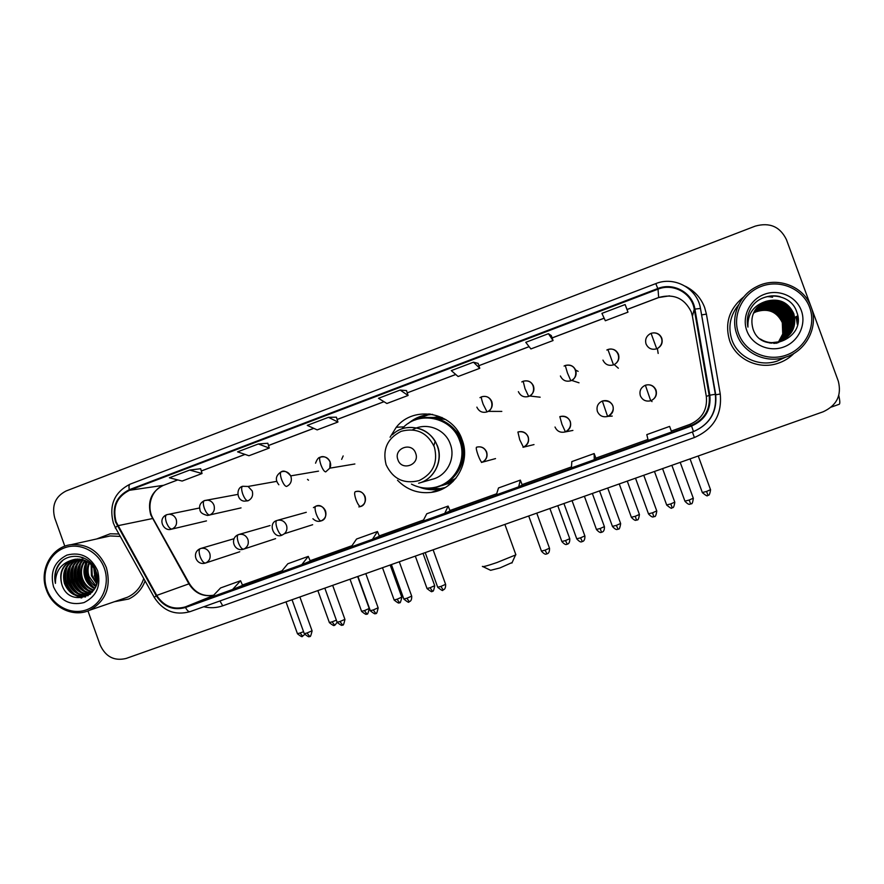 <?xml version="1.0" encoding="UTF-8"?>
<svg xmlns="http://www.w3.org/2000/svg" width="884" height="884" viewBox="0 0 884 884"><rect width="100%" height="100%" fill="white"/><g stroke="black" fill="none" stroke-linecap="round" stroke-linejoin="round"><path stroke-width="1.33" d="M397.524 480.255C406.872 489.824 418.132 493.858 431.293 492.377C454.84 489.758 471.028 462.398 462.122 439.779C453.216 412.054 413.8 404.828 396.242 427.281L390.087 437.215M438.309 489.283L443.127 488.664M452.962 481.559L441.215 485.736M444.066 484.498L448.663 483.67M429.458 417.425L441.945 417.458M437.182 416.894L432.563 417.646M611.794 403.855L611.231 403.579M578.125 371.357L575.186 369.81M430.287 414.032L414.961 420.033M797.777 322.538L797.534 321.08L797.777 322.538M797.379 320.373L796.241 316.483L797.379 320.373M797.335 324.494L796.583 320.107L797.335 324.494M796.374 319.312L795.622 316.947L796.374 319.312M114.323 601.739L128.732 599.02C136.445 595.308 141.904 589.274 145.098 580.932C141.904 589.274 136.445 595.308 128.732 599.02L114.323 601.739M729.676 340.815C736.007 359.302 758.417 369.932 777.677 363.401C783.997 361.346 789.489 357.965 794.163 353.257C789.489 357.965 783.997 361.346 777.677 363.401C758.417 369.932 736.007 359.302 729.676 340.815C724.482 323.334 729.201 308.671 743.842 296.814C729.201 308.671 724.482 323.334 729.676 340.815M116.091 521.792C112.345 507.228 116.81 496.72 129.506 490.288L658.028 289.156C673.243 282.88 691.907 293.156 694.238 309.234L709.156 395.325C710.515 409.513 704.57 419.535 691.343 425.392L185.297 606.921C173.363 610.17 163.827 606.336 156.722 595.407L116.091 521.792M115.55 522.002L156.214 595.706C163.507 606.899 173.275 610.833 185.507 607.507L691.575 426.022C705.134 420.022 711.222 409.745 709.841 395.203L694.912 309.102C692.526 292.626 673.398 282.095 657.795 288.527L129.296 489.703C116.29 496.3 111.704 507.062 115.55 522.002M795.777 316.826L796.13 317.853M796.407 318.759L797.401 323.577M97.041 581.396L94.279 575.672M767.036 296.615L769.202 296.748M769.566 296.781L772.583 297.234M626.159 307.201L625.121 304.549L601.927 313.367L605.319 320.748L627.971 312.163L626.159 307.168M551.318 335.611L548.434 333.699L525.759 342.318L530.897 348.937L553.053 340.55L551.307 335.589M478.156 363.39L473.459 362.197L451.304 370.617L458.1 376.518L479.769 368.308L478.122 363.412M267.819 443.249L258.327 443.978L237.586 451.857L248.945 455.746L269.266 448.055L267.819 443.227M406.496 390.595L400.165 390.065L378.485 398.297L386.872 403.502L408.077 395.468L406.496 390.573M118.942 533.991L110.191 533.792L96.621 538.975L110.191 533.792L118.942 533.991M810.739 305.963L786.417 239.597C780.042 226.602 769.644 222.116 755.212 226.138L66.134 490.963C55.316 496.51 51.526 505.549 54.764 518.101L64.819 546.213M87.958 610.921L100.157 645.022C105.616 656.79 114.257 661.276 126.069 658.469L823.203 411.767C836.816 405.424 841.844 395.214 838.297 381.137L811.512 308.052M328.472 417.314L307.267 425.37L317.179 429.9L337.931 422.044L336.406 417.182L328.472 417.314L337.931 422.044M189.706 470.067L169.397 477.78L182.148 481.051L202.049 473.515L200.657 468.719L189.706 470.067L202.049 473.515M594.258 459.713L596.026 458.553L594.147 453.558L571.837 461.592L571.395 467.912L594.258 459.713L594.147 453.558M671.475 431.469L669.619 426.408L646.801 434.619L648.193 440.365L671.575 431.978M372.495 539.284L379.413 536.29L377.457 531.516L356.55 539.03L351.125 546.953L372.495 539.284L377.457 531.516M301.787 564.655L310.273 561.108L308.284 556.39L287.83 563.749L280.88 572.158L301.787 564.655L308.284 556.39M232.602 589.473L242.592 585.396L240.581 580.744L220.547 587.959L212.138 596.822L232.602 589.473L240.581 580.744M518.676 486.83L522.245 485.029L520.333 480.111L498.499 487.968L496.333 494.852L518.676 486.83L520.333 480.111M444.774 513.35L450.1 510.919L448.122 506.09L426.751 513.781L422.917 521.195L444.774 513.35L448.122 506.09M400.165 390.065L408.077 395.468M258.327 443.978L269.266 448.055M473.459 362.197L479.769 368.308M548.434 333.699L553.053 340.55M625.121 304.549L627.971 312.163M669.619 426.408L671.475 431.48M85.671 560.754L85.35 564.246L85.671 560.754M85.317 566.633L85.416 568.6L85.317 566.633M85.936 572.5L87.439 578.037L85.936 572.5M104.312 568.169C98.467 551.483 79.693 542.002 64.433 547.881C49.073 553.517 40.94 572.942 46.94 589.385C52.709 605.894 71.217 615.496 86.566 609.794C102.003 604.324 110.389 584.777 104.312 568.169M106.334 567.495C99.317 551.318 87.604 543.693 71.217 544.643C51.626 546.632 38.774 570.092 46.344 589.661C52.399 607.827 73.648 617.927 89.837 610.159C105.947 600.965 111.45 586.744 106.334 567.495M120.29 536.422L110.191 535.947L105.34 537.03M97.174 579.882L94.621 574.788L93.715 567.639M97.196 578.456L95.417 574.567L94.477 568.854M96.599 583.783L91.417 575.705L91.162 564.578M96.787 582.954L92.223 575.473L91.759 565.185M95.671 586.501C92.035 584.048 89.538 580.766 88.168 576.633C86.687 571.981 86.941 567.329 88.93 562.677M95.925 585.882L88.986 576.401C87.571 572.014 87.737 567.572 89.472 563.086M94.555 588.645C89.848 586.335 86.621 582.644 84.897 577.561C83.162 571.904 83.814 566.5 86.831 561.34M94.853 588.147C90.4 585.783 87.361 582.18 85.715 577.329C84.046 571.926 84.588 566.688 87.35 561.627M93.317 590.413C87.615 588.468 83.704 584.501 81.571 578.512C79.659 571.849 80.742 565.804 84.82 560.39M93.638 590.004C88.179 587.948 84.433 584.037 82.411 578.269C80.532 571.86 81.505 565.97 85.317 560.589M75.947 559.152C66.289 564.102 62.731 572.103 65.283 583.142C69.858 593.683 77.228 597.672 87.394 595.098L92.455 591.96M91.969 591.893C85.372 590.49 80.787 586.346 78.223 579.462C76.135 571.826 77.693 565.252 82.875 559.716M92.312 591.54C85.936 589.993 81.516 585.893 79.063 579.219C77.019 571.826 78.455 565.373 83.361 559.859M90.533 593.131C83.052 592.402 77.825 588.158 74.831 580.423C72.599 571.882 74.654 564.832 80.985 559.285M90.908 592.844C83.637 591.926 78.565 587.705 75.681 580.191C73.483 571.86 75.405 564.92 81.45 559.373M90.433 593.993L89.483 594.125M89.019 594.17C80.687 594.214 74.82 589.959 71.394 581.407C69.029 571.959 71.604 564.511 79.118 559.075M90.632 593.827L89.87 593.904M89.406 593.926C81.284 593.772 75.571 589.518 72.256 581.164C69.924 571.937 72.366 564.589 79.582 559.108M90.201 594.192L87.87 594.91M87.428 594.998C78.289 595.971 71.792 591.772 67.924 582.39C65.438 572.036 68.565 564.257 77.295 559.053M90.113 594.258L88.278 594.733M87.836 594.81C78.897 595.54 72.543 591.319 68.786 582.147C66.333 572.014 69.328 564.312 77.748 559.042M71.902 560.125C62.245 564.953 58.863 572.965 61.747 584.158C68.864 609.419 105.516 595.473 95.991 571.395C90.698 553.914 65.935 550.92 57.604 566.346C54.808 571.65 54.079 577.329 55.427 583.374C55.361 571.407 60.852 563.661 71.902 560.125L74.543 559.384C84.256 558.224 91.339 562.312 95.803 571.639L97.196 579.517M96.544 584.026C94.931 589.518 91.605 593.297 86.533 595.363C76.355 597.938 68.985 593.949 64.41 583.396C61.836 572.114 65.538 564.058 75.505 559.218M81.461 557.66L82.698 557.45M61.747 584.158C59.117 572.158 63.261 563.926 74.179 559.462M53.559 586.932C60.035 600.7 70.179 605.916 83.991 602.59C96.776 596.203 101.306 585.562 97.594 570.655C91.019 556.821 80.82 551.627 66.996 555.075C54.322 561.539 49.836 572.158 53.559 586.932M122.688 598.866L127.594 597.186C135.506 593.429 140.887 587.208 143.738 578.49M55.427 583.374C53.935 574.202 56.3 566.633 62.532 560.677M81.847 597.871L76.919 595.794M74.886 594.446C66.178 586.998 63.648 577.65 67.272 566.412M85.582 596.888L83.361 596.181M82.997 596.048L80.256 594.689M78.212 593.319C69.659 585.948 67.151 576.722 70.687 565.638M88.168 595.617L86.975 595.219M86.334 594.976L83.56 593.595M81.494 592.203C73.107 584.921 70.632 575.804 74.057 564.876M89.505 593.86L86.831 592.512M84.742 591.098C76.51 583.893 74.057 574.898 77.394 564.125M87.958 590.004C79.869 582.876 77.449 574.003 80.698 563.373M94.268 587.849C86.488 580.887 84.124 572.246 87.184 561.915M81.218 597.949L75.604 595.374M72.985 593.374C65.991 586.578 63.703 578.28 66.145 568.489M85.207 597.031L82.787 596.258M82.334 596.07L78.941 594.258M76.311 592.214C69.471 585.517 67.228 577.362 69.571 567.749M87.881 595.794L86.124 595.186M85.66 594.998L82.245 593.164M79.593 591.076C72.919 584.468 70.709 576.445 72.952 567.009M90.002 594.346L89.45 594.136M88.953 593.938L85.505 592.07M82.831 589.948C76.322 583.429 74.145 575.55 76.3 566.279M91.328 592.49L88.731 590.987M86.035 588.821C79.693 582.412 77.549 574.655 79.604 565.561M80.908 561.992L82.223 559.55M82.455 559.185L83.096 558.246M92.334 586.611C86.312 580.39 84.245 572.909 86.113 564.169M97.085 576.921L95.185 570.213M512.145 562.522L499.946 567.937L490.62 570.313L483.062 566.666M482.41 566.357C482.001 567.252 486.819 565.992 496.863 562.567L515.538 554.986L515.692 554.246M415.657 453.238C411.856 441.414 393.292 448.321 397.933 459.779C401.701 471.57 420.287 464.741 415.657 453.238M419.624 482.918L432.42 479.238C446.961 475.747 455.868 458.376 450.321 444.133C445.271 428.95 426 421.701 412.607 429.812M411.48 484.123C418.486 487.758 425.867 488.907 433.613 487.581C453.978 484.476 467.459 460.63 459.746 440.983C451.978 416.872 418.044 409.944 401.988 428.862L401.955 428.906M438.32 486.377C456.52 481.084 467.238 459.006 460.233 440.917C453.801 425.867 442.564 418.154 426.519 417.789M442.066 417.513L436.586 417.657M445.768 419.535L432.641 417.657M429.06 413.889L426.508 414.795M440.519 489.228L442.022 489.206M447.845 483.15L453.061 481.46M444.133 484.465L455.857 478.321M426.95 488.134L440.254 488.62L445.238 487.515M445.138 487.57L438.21 489.316C431.735 490.244 425.458 489.515 419.347 487.139M461.702 464.199C466.421 451.967 464.52 440.873 455.989 430.906M432.674 414.408C426.375 414.762 420.552 416.607 415.204 419.944M408.364 423.425C415.336 417.48 423.403 414.463 432.563 414.386M308.505 480.189L307.499 479.371M341.644 459.371L343.169 455.934M838.783 395.457C839.955 400.784 840.109 403.723 839.247 404.264L839.115 404.308M809.667 307.477C803.026 288.946 780.296 279.079 761.4 286.339C742.405 293.333 731.819 315.511 738.648 333.732C745.179 352.053 767.544 362.075 786.55 355.025C805.644 348.252 816.584 325.909 809.667 307.477M811.136 307.002C804.053 286.04 776.793 275.952 756.748 286.637C739.112 295.123 730.151 316.892 736.913 334.439C743.345 353.18 766.13 363.899 785.644 357.158C806.396 350.926 818.849 326.616 811.136 307.002M738.67 304.704C730.029 315.455 727.786 327.213 731.941 339.975C737.908 357.379 759.047 367.335 777.124 361.092L785.257 357.335M778.561 341.81L782.738 333.964L782.307 322.627C776.782 311.477 767.942 307.908 755.776 311.908L755.908 311.765C768.086 307.754 776.948 311.323 782.473 322.494C784.672 329.511 783.401 335.942 778.638 341.799M785.058 321.754L786.185 325.555M786.417 326.903L786.627 330.041M753.709 312.671L756.439 311.168C768.693 307.124 777.6 310.726 783.169 321.953C785.412 329.191 784.031 335.765 779.025 341.677M753.665 312.759L756.306 311.312C768.539 307.278 777.434 310.87 782.992 322.085C785.224 329.279 783.876 335.809 778.926 341.71M753.886 312.295L756.969 310.56C769.301 306.494 778.263 310.107 783.865 321.411C786.152 328.87 784.672 335.589 779.423 341.555M753.842 312.395L756.837 310.704C769.146 306.649 778.097 310.262 783.688 321.544C785.964 328.947 784.517 335.633 779.323 341.589M754.074 311.93L757.511 309.941C769.92 305.853 778.937 309.488 784.572 320.859C786.904 328.539 785.324 335.401 779.81 341.423M754.03 312.019L757.378 310.096C769.765 306.008 778.771 309.643 784.395 321.002C786.716 328.627 785.158 335.445 779.721 341.456M754.262 311.566L758.063 309.323C770.55 305.201 779.622 308.87 785.29 320.306C787.666 328.207 785.975 335.202 780.207 341.29M754.218 311.654L757.931 309.477C770.395 305.367 779.456 309.024 785.114 320.45C787.478 328.296 785.81 335.257 780.108 341.323M754.461 311.201L758.627 308.693C771.179 304.549 780.318 308.229 786.02 319.743C788.44 327.876 786.627 335.003 780.594 341.147M754.417 311.29L758.483 308.847C771.025 304.715 780.141 308.394 785.832 319.886C788.241 327.953 786.462 335.058 780.495 341.18M754.671 310.848L759.19 308.052C771.82 303.886 781.014 307.588 786.749 319.168C789.213 327.533 787.29 334.804 780.992 340.992M754.627 310.936L759.047 308.207C771.666 304.052 780.837 307.754 786.561 319.312C789.025 327.61 787.125 334.848 780.892 341.025M754.892 310.483L759.754 307.4C772.472 303.212 781.721 306.936 787.489 318.594C790.009 327.179 787.964 334.594 781.379 340.826M754.837 310.571L759.61 307.566C772.318 303.378 781.544 307.102 787.301 318.737C789.81 327.268 787.799 334.649 781.279 340.87M755.124 310.129L760.339 306.748C773.135 302.527 782.439 306.284 788.252 318.008C790.804 326.826 788.639 334.373 781.765 340.66M755.058 310.218L760.185 306.914C772.97 302.704 782.263 306.45 788.053 318.163C790.605 326.914 788.473 334.428 781.666 340.705M755.356 309.776L760.925 306.085C773.798 301.842 783.169 305.61 789.014 317.422C791.611 326.472 789.324 334.163 782.152 340.473M755.29 309.864L760.77 306.251C773.633 302.008 782.981 305.787 788.815 317.566C791.412 326.561 789.158 334.218 782.053 340.528M755.599 309.422L761.511 305.422C774.472 301.135 783.898 304.936 789.777 316.815C792.429 326.108 790.009 333.942 782.539 340.296M755.533 309.511L761.367 305.588C774.307 301.311 783.71 305.113 789.589 316.969C792.219 326.207 789.843 333.997 782.451 340.34M755.842 309.068L762.119 304.737C775.158 300.427 784.649 304.262 790.561 316.207C793.257 325.743 790.705 333.71 782.926 340.097M755.787 309.157L761.964 304.914C774.992 300.615 784.462 304.428 790.362 316.362C793.047 325.842 790.539 333.765 782.837 340.141M756.107 308.715L762.726 304.052C775.854 299.72 785.401 303.566 791.357 315.599C794.385 327.964 789.953 336.97 778.075 342.627L775.953 343.29M756.041 308.803L762.572 304.229C775.677 299.897 785.213 303.742 791.158 315.754C793.876 325.467 791.235 333.533 783.224 339.942M777.898 342.738L776.318 343.246M756.384 308.372L763.334 303.356C776.561 298.991 786.163 302.858 792.163 314.969C795.202 327.423 790.749 336.495 778.782 342.185L773.787 343.379M756.306 308.461L763.179 303.532C776.384 299.168 785.975 303.035 791.954 315.135C794.992 327.555 790.55 336.616 778.605 342.296L774.461 343.368M756.66 308.03L763.964 302.648C777.268 298.251 786.937 302.151 792.97 314.339C796.031 326.87 791.545 335.997 779.511 341.732L769.434 342.97M756.582 308.107L763.809 302.825C777.091 298.438 786.738 302.328 792.771 314.505C795.832 327.014 791.346 336.119 779.323 341.843L770.859 343.191M766.141 301.3L764.583 301.941C753.698 308.118 749.809 317.047 752.936 328.715C761.389 356.595 807.269 339.235 796.882 312.372C791.346 292.781 761.478 290.317 751.146 307.875C747.555 313.964 746.472 320.373 747.93 327.102C747.4 313.975 753.466 305.367 766.141 301.3C778.97 297.919 788.185 302.052 793.799 313.698C796.882 326.318 792.362 335.5 780.24 341.279C773.102 343.655 766.483 342.904 760.406 339.036M756.87 307.765L764.439 302.118C777.809 297.698 787.522 301.61 793.589 313.864C796.672 326.45 792.152 335.633 780.053 341.39C774.119 343.39 768.483 343.191 763.146 340.771M753.544 313.035L755.908 311.765M753.5 313.124L755.776 311.908M746.825 330.704C751.853 344.782 769.047 352.462 783.622 347.036C798.274 341.81 806.628 324.682 801.324 310.56C796.241 296.35 778.837 288.77 764.329 294.328C749.731 299.676 741.588 316.704 746.825 330.704M763.19 297.886C768.936 295.643 774.561 295.234 780.075 296.648M789.301 313.4L792.329 321.853M788.097 313.279L791.523 322.174M791.721 323.776L791.799 327.257M786.738 312.969L790.716 322.494M790.948 324.119L791.036 327.632M790.981 328.517L790.716 330.594M773.787 304.726C782.671 307.997 788.053 314.03 789.92 322.804M790.163 324.45L790.296 327.997M790.241 328.892L789.987 330.992M789.876 331.544L789.578 332.925M773.378 305.455C781.986 308.704 787.246 314.594 789.136 323.113M789.401 324.782L789.556 328.362M789.511 329.257L789.257 331.378M789.158 331.931L788.859 333.323M772.97 306.173C781.323 309.411 786.451 315.157 788.362 323.4M788.639 325.102L788.826 328.726M788.782 329.622L788.539 331.754M788.44 332.318L788.141 333.71M776.019 302.704C784.915 306.041 790.34 312.107 792.274 320.903M775.599 303.455C784.219 306.781 789.5 312.693 791.445 321.212M791.744 322.969L791.909 326.737M775.18 304.207C783.511 307.51 788.672 313.279 790.639 321.511M790.948 323.301L791.147 327.102M774.771 304.947C782.826 308.229 787.843 313.842 789.832 321.809M790.163 323.632L790.406 327.467M790.362 328.417L790.119 330.638M790.02 331.224L789.71 332.671M774.373 305.687C782.152 308.936 787.036 314.406 789.025 322.096M789.39 323.942L789.655 327.831M789.622 328.782L789.401 331.025M789.301 331.611L788.992 333.069M773.986 306.428C781.478 309.643 786.23 314.958 788.23 322.373M788.616 324.251L788.926 328.185M788.893 329.146L788.672 331.401M788.583 331.997L788.285 333.456M694.238 309.234L692.415 316.218L691.288 311.986C684.581 298.228 673.719 293.4 658.679 297.488L626.999 309.499M691.343 425.392L689.73 424.453C702.062 419.005 707.587 409.657 706.327 396.441L692.426 316.284M129.506 490.288L163.418 485.327C151.451 491.371 147.23 501.217 150.744 514.875L188.9 583.838C194.9 593.263 203.154 597.054 213.663 595.219M685.332 286.25C694.548 290.847 700.99 297.941 704.647 307.522L706.415 314.107L720.25 394.01C722.195 414.585 713.576 429.094 694.393 437.536L222.735 605.816C216.547 607.971 210.226 608.28 203.773 606.744M154.136 597.164L115.66 528.113C114.776 528.113 115.351 527.417 117.373 526.013M691.575 426.022L693.487 431.58L190.038 611.662C188.612 611.894 187.099 610.501 185.507 607.507M693.487 431.58L693.476 431.58C709.775 424.342 717.057 411.9 715.333 394.264L715.642 394.22C717.322 411.867 709.929 424.32 693.487 431.58L190.038 611.662C175.043 615.728 163.12 610.977 154.28 597.429L156.214 595.706M709.841 395.203L715.333 394.264L700.471 308.45L715.642 394.22M694.912 309.102L700.471 308.45C697.454 288.56 674.47 275.863 655.806 283.609L130.291 484.089C128.998 484.675 128.666 486.543 129.296 489.703M657.795 288.527L655.795 283.62M219.939 600.965L222.735 605.816M692.393 431.967L694.393 437.536M715.432 394.85L720.25 394.01M701.587 314.914L706.415 314.107M709.156 395.325L706.327 396.452M658.028 289.156L658.668 297.543L627.021 309.544M604.137 318.174L552.124 337.898M529.107 346.627L478.885 365.678L529.14 346.672M455.724 374.462L407.237 392.861L455.768 374.496M383.954 401.69L337.113 419.447M313.721 428.32L268.493 445.481M244.99 454.398L201.309 470.962M177.706 479.913L163.949 485.172M117.87 525.704L152.987 518.455L189.43 583.672L156.722 595.407M185.297 606.921L213.32 595.573M242.426 585.02L281.985 570.821M310.107 560.721L351.987 545.693M379.258 535.903L423.535 520.002M449.89 510.543L496.675 493.758M522.09 484.631L571.473 466.907M595.871 458.144L647.972 439.447M671.321 431.06L689.719 424.464M189.651 584.059L189.43 583.672C195.386 593.053 203.475 596.888 213.685 595.186M153.396 519.195L152.987 518.455C146.037 506.51 151.606 489.46 163.717 485.261L177.772 479.935M658.657 297.543L669.542 295.853M433.856 445.702L435.204 441.127M434.364 446.984C427.403 432.652 416.353 427.414 401.248 431.281C387.336 438.265 382.297 449.448 386.131 464.807C392.993 479.062 403.977 484.322 419.082 480.598C433.105 473.691 438.199 462.487 434.364 446.984M392.496 434.663C405.889 421.16 431.259 427.513 437.315 446.088C443.204 461.172 433.889 479.548 418.629 483.205C433.978 479.526 443.392 461.128 437.525 446.044C431.315 432.21 420.828 426.121 406.087 427.768M431.768 487.869C451.326 486.52 466.586 466.63 463.017 446.84C459.802 426.994 438.751 413.303 419.834 418.574M166.822 514.676L166.711 514.709C165.164 515.615 165.076 518.223 166.435 522.521C168.192 526.864 170.037 529.041 171.982 529.052C175.938 527.096 177.33 523.858 176.181 519.339C174.822 516.101 172.479 514.4 169.153 514.245L166.822 514.676M166.557 514.764C157.474 518.753 163.297 530.986 170.424 529.439L171.982 529.052M302.648 636.193L300.074 633.01L297.433 633.662L285.996 601.871M303.543 631.684L300.074 633.01M204.524 500.565L204.425 500.587C203 501.46 202.977 504.046 204.359 508.366C206.116 512.742 207.906 514.963 209.718 515.029C213.718 513.04 215.132 509.781 213.972 505.239C212.812 502.366 210.768 500.675 207.839 500.178L204.524 500.565M237.818 494.41L204.425 500.587C201.154 502.256 199.541 504.554 199.585 507.471C200.27 510.112 198.756 513.25 207.475 515.46L209.718 515.029M334.583 625.087L332.097 621.861L329.356 622.535L317.853 590.6M336.373 620.17L332.097 621.861M242.669 486.277L242.581 486.299C241.288 487.128 241.332 489.703 242.746 494.046C244.492 498.454 246.216 500.709 247.907 500.83C251.951 498.819 253.399 495.537 252.227 490.963L248.084 486.454L242.669 486.277M276.736 481.349L248.084 486.454L242.581 486.299C236.039 487.703 236.382 500.333 244.15 501.151L247.907 500.83M366.827 613.872L364.44 610.601L361.578 611.308L350.02 579.219M369.203 608.49L364.44 610.601M281.289 471.824L281.2 471.835C280.04 472.62 280.162 475.183 281.598 479.548C283.344 483.979 285.002 486.288 286.56 486.454C290.659 484.432 292.118 481.117 290.947 476.52L290.692 475.879C288.516 472.045 285.388 470.697 281.289 471.824M399.402 602.556L397.104 599.219L394.131 599.96L382.496 567.727M401.778 597.153L397.104 599.219M320.373 457.183L320.295 457.205C319.257 457.934 319.467 460.487 320.925 464.873C322.671 469.338 324.262 471.68 325.688 471.901L329.798 468.166L330.141 461.89C328.097 457.592 324.837 456.022 320.373 457.183M432.309 591.12L430.099 587.727L427.016 588.501L415.314 556.113M434.696 585.694L430.099 587.727M481.592 396.817L481.559 396.828C481.084 397.347 481.625 399.844 483.183 404.308L487.062 411.9L488.189 411.38C491.758 408.994 492.963 405.734 491.802 401.568C489.692 397.17 486.288 395.579 481.592 396.817M476.874 407.137C478.984 411.535 482.377 413.126 487.062 411.9M567.296 544.19L565.484 540.577L561.87 541.494L549.892 508.488M569.749 538.688L565.484 540.577M523.173 381.258L525.03 388.695L528.676 396.43L529.626 395.999C533.372 393.623 534.665 390.297 533.483 386.021C531.35 381.59 527.914 379.998 523.173 381.258C535.019 378.451 536.113 393.391 529.626 395.999L540.157 397.203M518.378 391.656C520.499 396.076 523.936 397.667 528.676 396.43M596.49 529.571C601.032 534.477 601.573 531.627 601.507 532.29L600.214 528.488L596.446 529.439L584.39 496.278M604.391 526.621L600.214 528.488M565.263 365.49L567.418 372.882L570.821 380.761L571.639 380.396C575.539 378.021 576.887 374.65 575.705 370.263C573.55 365.81 570.069 364.219 565.263 365.49C577.782 362.849 578.048 378.009 571.639 380.396L579.009 382.805M560.401 375.976C562.544 380.429 566.014 382.021 570.821 380.761M631.419 517.394C636.071 522.345 636.524 519.449 636.491 520.124L635.298 516.267L631.375 517.262L619.253 483.935M639.397 514.444L635.298 516.267M606.833 350.02L607.894 349.523L613.496 364.882L614.225 364.573C618.247 362.197 619.662 358.771 618.457 354.318C616.292 349.832 612.767 348.23 607.905 349.534C616.91 346.285 623.297 359.313 614.225 364.573L618.347 368.219M602.954 360.097C605.12 364.573 608.634 366.164 613.496 364.882M672.238 507.703L670.757 503.924L666.669 504.963L654.469 471.481M674.779 502.123L670.757 503.924M651.088 333.367L650.116 333.787C646.215 336.24 644.867 339.655 646.06 344.009C648.237 348.517 651.795 350.119 656.724 348.815L651.077 333.345C660.503 330.461 666.646 342.661 657.376 348.539C661.508 346.152 662.967 342.694 661.762 338.152C660.215 334.605 657.486 332.826 653.563 332.837M702.371 492.664C706.029 495.648 707.708 496.576 707.41 495.449L707.951 495.305L706.581 491.438L702.327 492.532L690.05 458.884M710.526 489.681L706.581 491.438M656.724 348.815L657.376 348.539L658.171 353.445M309.61 636.281L306.991 633.01L304.262 633.673L292.04 599.728M200.325 548.599L200.314 548.61C198.79 549.539 198.734 552.235 200.138 556.677C201.872 560.997 203.651 563.119 205.486 563.042L206.193 562.743C209.696 560.622 210.878 557.484 209.751 553.318C207.828 549.174 204.745 547.583 200.524 548.533L200.325 548.599M312.041 630.767L306.991 633.01M342.484 624.855L339.953 621.54L337.113 622.237L324.826 588.136M238.36 534.643L238.348 534.643C236.945 535.538 236.967 538.223 238.393 542.688C240.128 547.03 241.851 549.196 243.553 549.163L244.647 548.666C247.918 546.445 248.99 543.351 247.885 539.373C245.973 535.251 242.901 533.649 238.669 534.544L238.669 534.544M344.915 619.341L339.953 621.54M375.7 613.33L373.269 609.96L370.308 610.678L357.943 576.412M276.847 520.51L276.836 520.521C275.576 521.361 275.664 524.035 277.123 528.522C278.858 532.897 280.504 535.096 282.073 535.118L284.449 533.704C286.803 531.361 287.477 528.544 286.471 525.251C284.67 521.295 281.709 519.637 277.587 520.289L306.284 512.3M378.131 607.794L373.269 609.96M409.248 601.673L406.916 598.247L403.833 598.998L391.402 564.567M320.671 521.041L321.091 520.908C325.235 518.897 326.704 515.582 325.533 510.963C323.5 506.665 320.251 505.084 315.798 506.212L315.798 506.212C314.66 507.018 314.837 509.67 316.317 514.179C318.052 518.588 319.643 520.831 321.08 520.908C318.262 521.936 315.544 521.217 312.914 518.742M321.091 520.908L321.08 520.908C330.318 518.665 324.306 501.957 315.798 506.212L313.422 507.648M411.69 596.125L406.916 598.247M443.149 589.904L440.917 586.423L437.702 587.208L425.204 552.611M355.235 491.736L355.224 491.736C354.241 492.487 354.495 495.128 355.998 499.659C357.733 504.101 359.247 506.388 360.55 506.521L360.55 506.521C364.749 504.488 366.252 501.151 365.07 496.499C363.015 492.178 359.733 490.587 355.235 491.736M358.882 506.919L360.562 506.521L358.882 506.919M445.591 584.324L440.917 586.423M546.986 553.848L545.074 550.179L541.45 551.086L528.709 515.98M476.476 447.227L476.476 447.238C475.923 447.823 476.443 450.42 478.034 455.028C479.758 459.558 481.051 461.978 481.924 462.277L481.924 462.277C486.277 460.177 487.858 456.763 486.653 452.033C484.543 447.636 481.15 446.033 476.476 447.227C486.366 444.453 491.228 457.978 481.924 462.277L481.935 462.277M549.483 548.202L545.074 550.179M582.335 541.572L580.523 537.848L576.744 538.787L563.937 503.515M517.913 432.022L519.737 439.768L523.394 447.16C527.803 445.039 529.405 441.591 528.19 436.84C526.068 432.409 522.643 430.806 517.913 432.022C528.312 429.712 532.665 442.309 523.394 447.16L523.405 447.16M584.854 535.903L580.523 537.848M618.06 529.173L616.358 525.383L612.424 526.367L599.54 490.918M559.826 416.64L561.97 424.32L565.395 431.856C569.86 429.701 571.484 426.243 570.257 421.447C568.114 416.994 564.655 415.392 559.859 416.629C570.578 414.541 574.699 426.674 565.395 431.856L565.395 431.856M555.019 427.027C557.042 431.326 560.39 432.972 565.053 431.967L572.898 430.42M620.612 523.472L616.358 525.383M648.524 513.958C653.188 519.007 653.817 516.101 653.74 516.775L652.58 512.786L648.48 513.814L635.508 478.189M602.324 401.038L602.258 401.06C597.816 403.259 596.203 406.751 597.418 411.513C599.485 415.856 602.877 417.502 607.617 416.452L602.347 401.027C613.54 399.513 617.286 410.32 607.916 416.353C612.446 414.176 614.093 410.684 612.866 405.867C610.7 401.38 607.197 399.778 602.347 401.027M656.746 510.908L652.58 512.786M690.658 503.957L689.189 500.046L684.912 501.129L671.862 465.327M645.375 385.236L645.298 385.258C640.789 387.49 639.143 390.993 640.37 395.8C642.458 400.187 645.917 401.833 650.723 400.75L645.375 385.236C655.63 382.186 660.657 396.363 650.989 400.651C655.574 398.452 657.243 394.927 656.016 390.076C653.829 385.579 650.281 383.954 645.375 385.236L645.298 385.258M693.277 498.211L689.189 500.046M797.733 322.848L797.545 321.643M797.412 320.969L796.164 316.538M797.998 319.389L797.014 316.196M441.238 488.985L431.293 492.377M446.221 484.189L441.812 485.636M404.01 426.839L396.242 427.281M113.439 523.262L115.395 527.626M113.34 523.008C108.809 505.118 114.412 492.167 130.136 484.156M604.159 318.218L552.135 337.942M383.999 401.712L337.136 419.491M313.776 428.353L268.504 445.525M245.056 454.42L201.32 471.006M110.191 535.947L71.217 544.643M87.394 595.098L86.533 595.363M127.594 597.186L89.837 610.159M511.913 563.042L515.538 554.986M504.886 524.411L515.88 554.765M440.254 488.62L438.21 489.316M297.477 633.784C304.461 639.364 301.566 634.966 302.549 636.237L304.66 634.535M199.596 507.98L166.711 514.709M206.48 520.897L171.905 529.085M329.389 622.656C336.395 628.281 333.489 623.861 334.483 625.132C335.213 623.949 333.412 627.496 337.069 622.369M241.034 507.891L210.116 514.864M361.622 611.43C368.65 617.087 365.733 612.645 366.738 613.916L367.103 613.772C367.424 615.021 368.142 613.297 369.247 608.612L357.666 576.512M281.09 471.879C275.664 475.548 274.924 479.835 278.847 484.763M394.176 600.081C401.314 605.783 398.264 601.308 399.325 602.59L399.69 602.446C400.021 603.684 400.739 601.949 401.833 597.275L390.175 565.009M318.516 471.139L290.692 475.879C286.869 471.437 283.709 470.1 281.2 471.835M315.555 463.194C316.969 459.337 318.516 457.348 320.196 457.238M427.06 588.622C430.795 591.54 432.398 592.413 431.867 591.263L432.663 590.976C433.138 591.993 433.834 590.28 434.74 585.816L423.016 553.384M354.871 463.978L329.798 468.166C333.301 461.912 325.389 454.409 320.295 457.205M479.968 397.656L481.504 396.839M561.915 541.616C566.39 546.489 566.964 543.671 566.876 544.323L567.683 544.036C567.119 544.025 569.915 544.389 569.793 538.809L557.771 505.692M501.803 411.403L488.189 411.38C494.941 408.397 492.322 393.7 481.559 396.828M521.792 381.932L523.096 381.269M601.894 532.179L602.313 532.002C601.739 531.991 604.557 532.356 604.435 526.754L592.335 493.46M564.069 366.053L565.219 365.501M636.878 520.013C636.723 518.753 638.104 522.93 639.441 514.565L627.264 481.106M666.713 505.096C670.337 508.057 672.006 508.985 671.696 507.869L672.227 507.725C672.061 506.466 673.464 510.654 674.824 502.256L662.569 468.608M707.951 495.305C707.775 494.046 709.189 498.256 710.57 489.813L698.238 455.989M304.306 633.806C311.477 639.541 308.461 635.032 309.499 636.325L309.875 636.171C310.218 637.441 310.958 635.673 312.096 630.9L299.875 596.965M200.524 548.533L200.314 548.61C191.077 552.434 196.226 566.08 205.486 563.042L239.774 551.749M234.083 538.699L201.011 548.389M337.158 622.358C344.362 628.137 341.323 623.607 342.384 624.911L342.76 624.756C343.114 626.005 343.854 624.248 344.959 619.474L332.671 585.352M238.216 534.698C229.254 538.334 234.293 552.312 243.553 549.163L275.598 538.643M270.051 525.549L239.012 534.433M370.352 610.811C377.578 616.623 374.551 612.059 375.601 613.374L375.976 613.22C376.352 614.457 377.081 612.689 378.175 607.927L365.799 573.628M276.725 520.566C267.62 522.974 273.686 539.306 282.073 535.118L284.449 533.704L312.649 524.72M403.877 599.131C407.634 602.103 409.27 602.999 408.784 601.827L409.623 601.529C409.071 601.518 411.845 601.871 411.734 596.258L399.281 561.782M437.757 587.341C441.558 590.335 443.204 591.241 442.685 590.059L443.525 589.761C442.972 589.75 445.757 590.103 445.647 584.468L433.116 549.815M361.479 506.112L360.208 506.51M355.224 491.736C365.711 488.2 368.672 504.731 360.55 506.521M541.494 551.218C546.014 556.18 546.666 553.329 546.555 553.992L547.384 553.693C546.809 553.693 549.66 554.058 549.539 548.345L536.765 513.129M495.526 458.597L481.437 462.442M576.799 538.931C581.429 543.947 581.981 541.041 581.904 541.715L582.733 541.417C582.147 541.417 585.031 541.793 584.91 536.047L572.047 500.642M534.002 444.586L522.996 447.293M612.468 526.51C617.22 531.582 617.684 528.61 617.64 529.306L618.038 529.184C617.883 527.903 619.286 532.19 620.656 523.615L607.717 488.023M607.916 416.353L612.236 416.088M654.149 516.643C653.983 515.361 655.409 519.659 656.801 511.051L643.762 475.261M684.967 501.261C689.741 506.377 690.293 503.405 690.238 504.101L691.244 503.714C692.05 504.311 692.747 502.521 693.332 498.344L680.205 462.365M650.989 400.651L652.027 401.59M839.247 404.264L831.28 407.093M777.124 361.092L785.644 357.158"/></g></svg>
